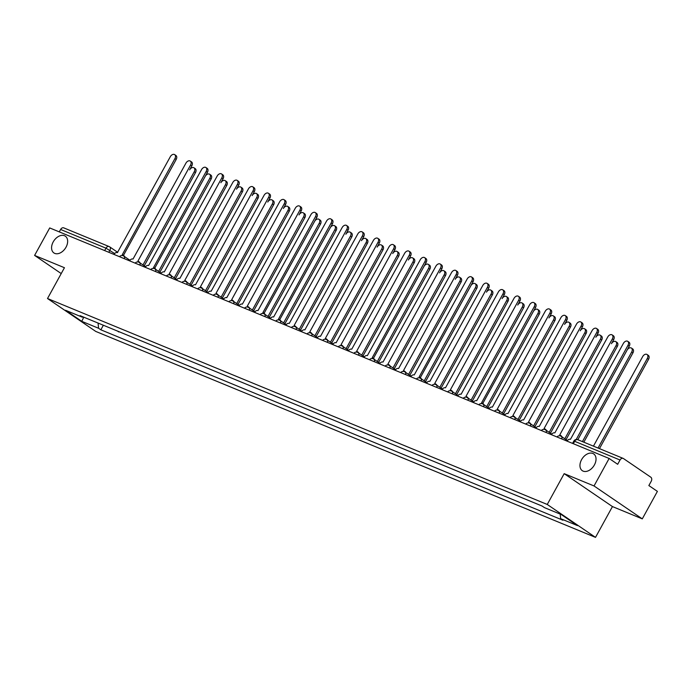 <?xml version="1.0" encoding="UTF-8"?>
<svg xmlns="http://www.w3.org/2000/svg" width="692" height="692" viewBox="0 0 692 692"><rect width="100%" height="100%" fill="white"/><g stroke="black" fill="none" stroke-linecap="round" stroke-linejoin="round"><path stroke-width="1.04" d="M581.583 459.652A10.138 6.851 124.3 0 1 593.71 453.917A10.138 6.851 124.3 0 1 594.402 464.938A10.138 6.851 124.3 0 1 582.283 470.672A10.138 6.851 124.3 0 1 581.583 459.652M53.206 241.915A10.138 6.851 124.3 0 1 65.325 236.171A10.138 6.851 124.3 0 1 66.025 247.191A10.138 6.851 124.3 0 1 53.898 252.935A10.138 6.851 124.3 0 1 53.206 241.915M642.288 518.87L594.03 485.957L609.133 458.467L49.712 227.936L34.6 255.417L64.442 267.717L47.514 298.52L95.773 331.433L595.509 537.373L612.446 506.57L642.288 518.87L657.4 491.381L648.854 485.559L651.215 481.277A3.166 2.31 112.4 0 0 650.8 477.195L623.483 458.571A3.166 2.31 112.4 0 0 623.172 458.398A3.166 2.31 112.4 0 0 620.032 460.016L574.663 441.314L573.815 441.107L572.561 443.399M594.03 485.957L564.179 473.657L547.251 504.459L47.514 298.52M609.133 458.467L617.679 464.297L620.032 460.016M34.6 255.417L61.225 273.574M59.287 231.881L60.611 229.476A3.166 2.31 -67.6 0 1 63.742 227.867L109.111 246.56A3.166 2.31 112.4 0 0 105.971 248.177L60.611 229.476M118.981 331.684L110.919 328.363M118.825 331.97L117.528 331.087M126.541 334.798L133.158 337.523M142.171 341.234L148.78 343.959M157.793 347.678L164.402 350.403M173.415 354.114L180.024 356.838M189.037 360.549L195.646 363.274M204.659 366.994L211.268 369.71M220.281 373.429L226.889 376.154M235.903 379.865L242.52 382.589M251.533 386.3L258.142 389.025M267.155 392.745L273.764 395.469M282.777 399.18L289.386 401.905M298.399 405.616L305.008 408.341M314.021 412.06L320.63 414.776M329.643 418.496L336.251 421.22M345.265 424.931L351.882 427.656M360.895 431.367L367.504 434.092M376.517 437.811L383.126 440.536M392.139 444.247L398.748 446.971M407.761 450.682L414.37 453.407M423.383 457.127L429.992 459.851M439.005 463.562L445.613 466.287M454.627 469.998L461.235 472.722M470.249 476.442L476.866 479.158M485.879 482.878L492.488 485.602M501.501 489.313L508.11 492.038M517.123 495.749L523.732 498.474M532.745 502.193L539.353 504.918M98.056 323.06L98.575 328.267L81.751 321.33L65.541 310.267L82.365 317.204L83.101 316.893M98.575 328.267L100.85 329.807L562.933 520.228L560.658 518.68L577.491 525.617L561.273 514.554L544.448 507.625L542.173 506.077L80.09 315.656L82.365 317.204M595.509 537.373L547.251 504.459M612.446 506.57L564.179 473.657M103.359 325.24L100.85 329.807M560.658 518.68L560.2 514.113M81.751 321.33L83.784 317.178M123.228 255.763A3.166 2.145 -55.7 0 0 122.57 254.786A3.166 2.145 -55.7 0 0 122.311 254.647L174.929 158.589A3.642 2.465 -55.7 0 0 174.678 154.627A3.642 2.465 -55.7 0 0 170.319 156.695L117.398 252.623A3.166 2.145 -55.7 0 0 113.964 254.414M174.678 154.627L175.932 155.484A3.642 2.465 124.3 0 1 176.183 159.445L123.444 255.383M123.565 255.504A3.166 2.145 124.3 0 1 123.825 255.642A3.166 2.145 124.3 0 1 124.456 256.524M143.002 264.95L194.236 171.754A3.642 2.465 -55.7 0 0 193.985 167.793A3.642 2.465 -55.7 0 0 189.625 169.86L191.805 165.89A3.642 2.465 124.3 0 0 191.554 161.928L190.3 161.072A3.642 2.465 -55.7 0 0 185.94 163.13L133.02 259.059A3.166 2.145 -55.7 0 0 129.586 260.849M193.985 167.793L195.239 168.649A3.642 2.465 124.3 0 1 195.49 172.611L144.256 265.806M138.85 262.207A3.166 2.145 -55.7 0 0 138.201 261.23A3.166 2.145 -55.7 0 0 137.933 261.083L190.551 165.033A3.642 2.465 -55.7 0 0 190.3 161.072M139.187 261.939A3.166 2.145 124.3 0 1 139.455 262.078A3.166 2.145 124.3 0 1 140.078 262.96M154.472 268.643A3.166 2.145 -55.7 0 0 153.823 267.666A3.166 2.145 -55.7 0 0 153.555 267.519L206.173 171.469A3.642 2.465 -55.7 0 0 205.922 167.507A3.642 2.465 -55.7 0 0 201.571 169.566L148.642 265.494A3.166 2.145 -55.7 0 0 145.208 267.285M205.922 167.507L207.176 168.364A3.642 2.465 124.3 0 1 207.427 172.325L154.688 268.254M154.809 268.375A3.166 2.145 124.3 0 1 155.077 268.522A3.166 2.145 124.3 0 1 155.7 269.396M170.094 275.079A3.166 2.145 -55.7 0 0 169.445 274.101A3.166 2.145 -55.7 0 0 169.177 273.954L221.795 177.905A3.642 2.465 -55.7 0 0 221.544 173.943A3.642 2.465 -55.7 0 0 217.193 176.01L164.272 271.939A3.166 2.145 -55.7 0 0 160.829 273.729M221.544 173.943L222.798 174.799A3.642 2.465 124.3 0 1 223.049 178.761L220.869 182.731A3.642 2.465 -55.7 0 1 225.229 180.673A3.642 2.465 -55.7 0 1 225.48 184.634L174.246 277.829M170.431 274.81A3.166 2.145 124.3 0 1 170.699 274.958A3.166 2.145 124.3 0 1 171.322 275.84M158.624 271.394L209.858 178.199A3.642 2.465 -55.7 0 0 209.607 174.237A3.642 2.465 -55.7 0 0 205.247 176.296L154.697 268.262M209.607 174.237L210.861 175.093A3.642 2.465 124.3 0 1 211.112 179.055L159.878 272.25M225.229 180.673L226.483 181.529A3.642 2.465 124.3 0 1 226.734 185.491L175.5 278.686M189.868 284.265L241.101 191.07A3.642 2.465 -55.7 0 0 240.851 187.108A3.642 2.465 -55.7 0 0 236.5 189.175L238.679 185.196A3.642 2.465 124.3 0 0 238.429 181.243L237.174 180.387A3.642 2.465 -55.7 0 0 232.815 182.446L179.894 278.374A3.166 2.145 -55.7 0 0 176.451 280.165M240.851 187.108L242.105 187.965A3.642 2.465 124.3 0 1 242.356 191.926L191.122 285.121M185.715 281.514A3.166 2.145 -55.7 0 0 185.067 280.537A3.166 2.145 -55.7 0 0 184.799 280.398L237.417 184.34A3.642 2.465 -55.7 0 0 237.174 180.387M186.053 281.255A3.166 2.145 124.3 0 1 186.321 281.393A3.166 2.145 124.3 0 1 186.944 282.275M201.337 287.958A3.166 2.145 -55.7 0 0 200.689 286.981A3.166 2.145 -55.7 0 0 200.42 286.834L253.047 190.784A3.642 2.465 -55.7 0 0 252.796 186.823A3.642 2.465 -55.7 0 0 248.437 188.881L195.516 284.81A3.166 2.145 -55.7 0 0 192.073 286.6M252.796 186.823L254.05 187.679A3.642 2.465 124.3 0 1 254.301 191.641L252.122 195.611A3.642 2.465 -55.7 0 1 256.473 193.552A3.642 2.465 -55.7 0 1 256.723 197.505L205.489 290.709M201.675 287.69A3.166 2.145 124.3 0 1 201.943 287.837A3.166 2.145 124.3 0 1 202.566 288.711M256.473 193.552L257.727 194.409A3.642 2.465 124.3 0 1 257.978 198.362L206.744 291.566M221.111 297.145L272.345 203.95A3.642 2.465 -55.7 0 0 272.103 199.988A3.642 2.465 -55.7 0 0 267.743 202.047L269.923 198.076A3.642 2.465 124.3 0 0 269.672 194.115L268.418 193.258A3.642 2.465 -55.7 0 0 264.059 195.326L211.138 291.254A3.166 2.145 -55.7 0 0 207.704 293.045M272.103 199.988L273.357 200.844A3.642 2.465 124.3 0 1 273.6 204.806L222.366 298.001M216.968 294.394A3.166 2.145 -55.7 0 0 216.311 293.417A3.166 2.145 -55.7 0 0 216.042 293.27L268.669 197.22A3.642 2.465 -55.7 0 0 268.418 193.258M217.297 294.126A3.166 2.145 124.3 0 1 217.565 294.273A3.166 2.145 124.3 0 1 218.188 295.147M232.59 300.83A3.166 2.145 -55.7 0 0 231.932 299.852A3.166 2.145 -55.7 0 0 231.664 299.714L284.291 203.656A3.642 2.465 -55.7 0 0 284.04 199.694A3.642 2.465 -55.7 0 0 279.68 201.761L226.76 297.69A3.166 2.145 -55.7 0 0 223.326 299.48M284.04 199.694L285.294 200.55A3.642 2.465 124.3 0 1 285.545 204.512L283.365 208.491A3.642 2.465 -55.7 0 1 287.725 206.424A3.642 2.465 -55.7 0 1 287.976 210.385L236.733 303.58M232.927 300.57A3.166 2.145 124.3 0 1 233.187 300.709A3.166 2.145 124.3 0 1 233.81 301.591M248.212 307.274A3.166 2.145 -55.7 0 0 247.563 306.297A3.166 2.145 -55.7 0 0 247.295 306.149L299.913 210.1A3.642 2.465 -55.7 0 0 299.662 206.138A3.642 2.465 -55.7 0 0 295.302 208.197L242.382 304.125A3.166 2.145 -55.7 0 0 238.948 305.916M299.662 206.138L300.916 206.995A3.642 2.465 124.3 0 1 301.167 210.956L298.987 214.927A3.642 2.465 -55.7 0 1 303.347 212.859A3.642 2.465 -55.7 0 1 303.598 216.821L252.364 310.016M248.549 307.006A3.166 2.145 124.3 0 1 248.817 307.144A3.166 2.145 124.3 0 1 249.44 308.026M263.834 313.71A3.166 2.145 -55.7 0 0 263.185 312.732A3.166 2.145 -55.7 0 0 262.917 312.585L315.535 216.535A3.642 2.465 -55.7 0 0 315.284 212.574A3.642 2.465 -55.7 0 0 310.933 214.632L258.004 310.561A3.166 2.145 -55.7 0 0 254.57 312.352M315.284 212.574L316.538 213.43A3.642 2.465 124.3 0 1 316.789 217.392L264.05 313.32M264.171 313.441A3.166 2.145 124.3 0 1 264.439 313.588A3.166 2.145 124.3 0 1 265.062 314.462M279.456 320.145A3.166 2.145 -55.7 0 0 278.807 319.168A3.166 2.145 -55.7 0 0 278.539 319.029L331.157 222.971A3.642 2.465 -55.7 0 0 330.906 219.009A3.642 2.465 -55.7 0 0 326.555 221.077L273.634 317.005A3.166 2.145 -55.7 0 0 270.191 318.796M330.906 219.009L332.16 219.866A3.642 2.465 124.3 0 1 332.411 223.827L279.672 319.765M279.793 319.877A3.166 2.145 124.3 0 1 280.061 320.024A3.166 2.145 124.3 0 1 280.684 320.906M295.077 326.581A3.166 2.145 -55.7 0 0 294.429 325.603A3.166 2.145 -55.7 0 0 294.161 325.465L346.778 229.407A3.642 2.465 -55.7 0 0 346.536 225.454A3.642 2.465 -55.7 0 0 342.177 227.512L289.256 323.441A3.166 2.145 -55.7 0 0 285.813 325.231M346.536 225.454L347.791 226.31A3.642 2.465 124.3 0 1 348.033 230.263L345.862 234.242A3.642 2.465 -55.7 0 1 350.213 232.175A3.642 2.465 -55.7 0 1 350.463 236.136L299.229 329.331M295.415 326.321A3.166 2.145 124.3 0 1 295.683 326.46A3.166 2.145 124.3 0 1 296.306 327.342M310.699 333.025A3.166 2.145 -55.7 0 0 310.051 332.048A3.166 2.145 -55.7 0 0 309.782 331.9L362.409 235.851A3.642 2.465 -55.7 0 0 362.158 231.889A3.642 2.465 -55.7 0 0 357.799 233.948L304.878 329.876A3.166 2.145 -55.7 0 0 301.435 331.667M362.158 231.889L363.412 232.746A3.642 2.465 124.3 0 1 363.663 236.707L361.483 240.678A3.642 2.465 -55.7 0 1 365.834 238.619A3.642 2.465 -55.7 0 1 366.085 242.572L314.851 335.776M311.037 332.757A3.166 2.145 124.3 0 1 311.305 332.904A3.166 2.145 124.3 0 1 311.928 333.778M326.321 339.461A3.166 2.145 -55.7 0 0 325.673 338.483A3.166 2.145 -55.7 0 0 325.404 338.336L378.031 242.287A3.642 2.465 -55.7 0 0 377.78 238.325A3.642 2.465 -55.7 0 0 373.421 240.392L320.5 336.321A3.166 2.145 -55.7 0 0 317.066 338.111M377.78 238.325L379.034 239.181A3.642 2.465 124.3 0 1 379.285 243.143L377.105 247.113A3.642 2.465 -55.7 0 1 381.456 245.055A3.642 2.465 -55.7 0 1 381.707 249.016L330.473 342.211M326.659 339.192A3.166 2.145 124.3 0 1 326.927 339.339A3.166 2.145 124.3 0 1 327.55 340.213M287.725 206.424L288.979 207.28A3.642 2.465 124.3 0 1 289.23 211.242L237.987 304.437M303.347 212.859L304.601 213.716A3.642 2.465 124.3 0 1 304.852 217.677L253.618 310.872M267.986 316.46L319.22 223.265A3.642 2.465 -55.7 0 0 318.969 219.303A3.642 2.465 -55.7 0 0 314.609 221.362L264.059 313.329M318.969 219.303L320.223 220.16A3.642 2.465 124.3 0 1 320.474 224.122L269.24 317.317M283.608 322.896L334.841 229.701A3.642 2.465 -55.7 0 0 334.591 225.739A3.642 2.465 -55.7 0 0 330.231 227.798L279.68 319.765M334.591 225.739L335.845 226.595A3.642 2.465 124.3 0 1 336.096 230.557L284.862 323.752M350.213 232.175L351.467 233.031A3.642 2.465 124.3 0 1 351.718 236.993L300.484 330.188M365.834 238.619L367.089 239.475A3.642 2.465 124.3 0 1 367.34 243.428L316.106 336.632M381.456 245.055L382.719 245.911A3.642 2.465 124.3 0 1 382.961 249.873L331.728 343.068M346.095 348.647L397.329 255.452A3.642 2.465 -55.7 0 0 397.087 251.49A3.642 2.465 -55.7 0 0 392.727 253.557L394.907 249.578A3.642 2.465 124.3 0 0 394.656 245.617L393.402 244.76A3.642 2.465 -55.7 0 0 389.042 246.828L336.122 342.756A3.166 2.145 -55.7 0 0 332.688 344.547M397.087 251.49L398.341 252.346A3.642 2.465 124.3 0 1 398.592 256.308L347.349 349.503M341.952 345.896A3.166 2.145 -55.7 0 0 341.294 344.919A3.166 2.145 -55.7 0 0 341.026 344.78L393.653 248.722A3.642 2.465 -55.7 0 0 393.402 244.76M342.289 345.637A3.166 2.145 124.3 0 1 342.549 345.775A3.166 2.145 124.3 0 1 343.171 346.657M357.574 352.34A3.166 2.145 -55.7 0 0 356.916 351.363A3.166 2.145 -55.7 0 0 356.657 351.216L409.275 255.166A3.642 2.465 -55.7 0 0 409.024 251.205A3.642 2.465 -55.7 0 0 404.664 253.263L351.744 349.192A3.166 2.145 -55.7 0 0 348.31 350.982M409.024 251.205L410.278 252.061A3.642 2.465 124.3 0 1 410.529 256.023L408.349 259.993A3.642 2.465 -55.7 0 1 412.709 257.934A3.642 2.465 -55.7 0 1 412.96 261.887L361.726 355.082M357.911 352.072A3.166 2.145 124.3 0 1 358.179 352.219A3.166 2.145 124.3 0 1 358.802 353.093M373.196 358.776A3.166 2.145 -55.7 0 0 372.547 357.799A3.166 2.145 -55.7 0 0 372.279 357.652L424.897 261.602A3.642 2.465 -55.7 0 0 424.646 257.64A3.642 2.465 -55.7 0 0 420.286 259.699L367.365 355.627A3.166 2.145 -55.7 0 0 363.931 357.427M424.646 257.64L425.9 258.497A3.642 2.465 124.3 0 1 426.151 262.458L373.412 358.387M373.533 358.508A3.166 2.145 124.3 0 1 373.801 358.655A3.166 2.145 124.3 0 1 374.424 359.529M388.817 365.212A3.166 2.145 -55.7 0 0 388.169 364.234A3.166 2.145 -55.7 0 0 387.901 364.096L440.519 268.038A3.642 2.465 -55.7 0 0 440.268 264.076A3.642 2.465 -55.7 0 0 435.917 266.143L382.996 362.072A3.166 2.145 -55.7 0 0 379.553 363.862M440.268 264.076L441.522 264.932A3.642 2.465 124.3 0 1 441.773 268.894L439.593 272.864A3.642 2.465 -55.7 0 1 443.953 270.806A3.642 2.465 -55.7 0 1 444.203 274.767L392.969 367.962M389.155 364.943A3.166 2.145 124.3 0 1 389.423 365.091A3.166 2.145 124.3 0 1 390.046 365.973M404.439 371.647A3.166 2.145 -55.7 0 0 403.791 370.67A3.166 2.145 -55.7 0 0 403.522 370.531L456.14 274.482A3.642 2.465 -55.7 0 0 455.89 270.52A3.642 2.465 -55.7 0 0 451.539 272.579L398.618 368.507A3.166 2.145 -55.7 0 0 395.175 370.298M455.89 270.52L457.152 271.376A3.642 2.465 124.3 0 1 457.395 275.329L455.215 279.308A3.642 2.465 -55.7 0 1 459.574 277.241A3.642 2.465 -55.7 0 1 459.825 281.203L408.591 374.398M404.777 371.388A3.166 2.145 124.3 0 1 405.045 371.526A3.166 2.145 124.3 0 1 405.668 372.408M420.061 378.091A3.166 2.145 -55.7 0 0 419.413 377.114A3.166 2.145 -55.7 0 0 419.144 376.967L471.762 280.917A3.642 2.465 -55.7 0 0 471.52 276.956A3.642 2.465 -55.7 0 0 467.161 279.014L414.24 374.943A3.166 2.145 -55.7 0 0 410.797 376.733M471.52 276.956L472.774 277.812A3.642 2.465 124.3 0 1 473.025 281.774L420.278 377.702M420.399 377.823A3.166 2.145 124.3 0 1 420.667 377.97A3.166 2.145 124.3 0 1 421.29 378.844M435.683 384.527A3.166 2.145 -55.7 0 0 435.034 383.55A3.166 2.145 -55.7 0 0 434.766 383.403L487.393 287.353A3.642 2.465 -55.7 0 0 487.142 283.391A3.642 2.465 -55.7 0 0 482.782 285.459L429.862 381.387A3.166 2.145 -55.7 0 0 426.428 383.178M487.142 283.391L488.396 284.248A3.642 2.465 124.3 0 1 488.647 288.209L486.467 292.18A3.642 2.465 -55.7 0 1 490.818 290.121A3.642 2.465 -55.7 0 1 491.069 294.083L439.835 387.278M436.021 384.259A3.166 2.145 124.3 0 1 436.289 384.406A3.166 2.145 124.3 0 1 436.911 385.28M451.314 390.963A3.166 2.145 -55.7 0 0 450.656 389.985A3.166 2.145 -55.7 0 0 450.388 389.847L503.015 293.789A3.642 2.465 -55.7 0 0 502.764 289.836A3.642 2.465 -55.7 0 0 498.404 291.894L445.484 387.823A3.166 2.145 -55.7 0 0 442.05 389.613M502.764 289.836L504.018 290.683A3.642 2.465 124.3 0 1 504.269 294.645L502.089 298.624A3.642 2.465 -55.7 0 1 506.449 296.557A3.642 2.465 -55.7 0 1 506.691 300.518L455.457 393.713M451.642 390.703A3.166 2.145 124.3 0 1 451.911 390.842A3.166 2.145 124.3 0 1 452.533 391.724M466.936 397.407A3.166 2.145 -55.7 0 0 466.278 396.43A3.166 2.145 -55.7 0 0 466.019 396.282L518.637 300.233A3.642 2.465 -55.7 0 0 518.386 296.271A3.642 2.465 -55.7 0 0 514.026 298.33L461.106 394.258A3.166 2.145 -55.7 0 0 457.672 396.049M518.386 296.271L519.64 297.127A3.642 2.465 124.3 0 1 519.891 301.089L517.711 305.06A3.642 2.465 -55.7 0 1 522.071 303.001A3.642 2.465 -55.7 0 1 522.322 306.954L471.079 400.158M467.273 397.139A3.166 2.145 124.3 0 1 467.532 397.286A3.166 2.145 124.3 0 1 468.164 398.159M482.558 403.843A3.166 2.145 -55.7 0 0 481.909 402.865A3.166 2.145 -55.7 0 0 481.641 402.718L534.259 306.668A3.642 2.465 -55.7 0 0 534.008 302.707A3.642 2.465 -55.7 0 0 529.648 304.765L476.727 400.703A3.166 2.145 -55.7 0 0 473.293 402.493M534.008 302.707L535.262 303.563A3.642 2.465 124.3 0 1 535.513 307.525L482.774 403.453M482.895 403.574A3.166 2.145 124.3 0 1 483.163 403.721A3.166 2.145 124.3 0 1 483.786 404.595M498.179 410.278A3.166 2.145 -55.7 0 0 497.531 409.301A3.166 2.145 -55.7 0 0 497.263 409.162L549.88 313.104A3.642 2.465 -55.7 0 0 549.63 309.142A3.642 2.465 -55.7 0 0 545.279 311.21L492.358 407.138A3.166 2.145 -55.7 0 0 488.915 408.929M549.63 309.142L550.884 309.999A3.642 2.465 124.3 0 1 551.135 313.96L548.955 317.931A3.642 2.465 -55.7 0 1 553.315 315.872A3.642 2.465 -55.7 0 1 553.565 319.834L502.331 413.029M498.517 410.019A3.166 2.145 124.3 0 1 498.785 410.157A3.166 2.145 124.3 0 1 499.408 411.039M513.801 416.714A3.166 2.145 -55.7 0 0 513.153 415.745A3.166 2.145 -55.7 0 0 512.884 415.598L565.502 319.548A3.642 2.465 -55.7 0 0 565.252 315.587A3.642 2.465 -55.7 0 0 560.901 317.645L507.98 413.574A3.166 2.145 -55.7 0 0 504.537 415.364M565.252 315.587L566.506 316.443A3.642 2.465 124.3 0 1 566.757 320.396L564.577 324.375A3.642 2.465 -55.7 0 1 568.936 322.308A3.642 2.465 -55.7 0 1 569.187 326.269L517.953 419.464M514.139 416.454A3.166 2.145 124.3 0 1 514.407 416.593A3.166 2.145 124.3 0 1 515.03 417.475M529.423 423.158A3.166 2.145 -55.7 0 0 528.774 422.181A3.166 2.145 -55.7 0 0 528.506 422.034L581.124 325.984A3.642 2.465 -55.7 0 0 580.882 322.022A3.642 2.465 -55.7 0 0 576.523 324.081L523.602 420.009A3.166 2.145 -55.7 0 0 520.159 421.8M580.882 322.022L582.136 322.879A3.642 2.465 124.3 0 1 582.387 326.84L580.207 330.811A3.642 2.465 -55.7 0 1 584.558 328.752A3.642 2.465 -55.7 0 1 584.809 332.714L533.575 425.909M529.761 422.89A3.166 2.145 124.3 0 1 530.029 423.037A3.166 2.145 124.3 0 1 530.652 423.911M545.045 429.594A3.166 2.145 -55.7 0 0 544.396 428.616A3.166 2.145 -55.7 0 0 544.128 428.469L596.755 332.42A3.642 2.465 -55.7 0 0 596.504 328.458A3.642 2.465 -55.7 0 0 592.144 330.525L539.224 426.454A3.166 2.145 -55.7 0 0 535.781 428.244M596.504 328.458L597.758 329.314A3.642 2.465 124.3 0 1 598.009 333.276L595.829 337.246A3.642 2.465 -55.7 0 1 600.18 335.188A3.642 2.465 -55.7 0 1 600.431 339.149L549.197 432.344M545.383 429.325A3.166 2.145 124.3 0 1 545.651 429.472A3.166 2.145 124.3 0 1 546.273 430.355M560.676 436.029A3.166 2.145 -55.7 0 0 560.018 435.052A3.166 2.145 -55.7 0 0 559.75 434.913L612.377 338.855A3.642 2.465 -55.7 0 0 612.126 334.902A3.642 2.465 -55.7 0 0 607.766 336.961L554.846 432.889A3.166 2.145 -55.7 0 0 551.412 434.68M612.126 334.902L613.38 335.75A3.642 2.465 124.3 0 1 613.631 339.711L611.451 343.69A3.642 2.465 -55.7 0 1 615.811 341.623A3.642 2.465 -55.7 0 1 616.053 345.585L564.819 438.78M561.004 435.77A3.166 2.145 124.3 0 1 561.273 435.908A3.166 2.145 124.3 0 1 561.895 436.79M412.709 257.934L413.963 258.782A3.642 2.465 124.3 0 1 414.214 262.744L362.98 355.939M377.348 361.527L428.582 268.332A3.642 2.465 -55.7 0 0 428.331 264.37A3.642 2.465 -55.7 0 0 423.971 266.429L373.412 358.395M428.331 264.37L429.585 265.226A3.642 2.465 124.3 0 1 429.836 269.188L378.602 362.383M443.953 270.806L445.207 271.662A3.642 2.465 124.3 0 1 445.458 275.624L394.224 368.819M459.574 277.241L460.829 278.098A3.642 2.465 124.3 0 1 461.08 282.059L409.846 375.254M424.213 380.842L475.447 287.647A3.642 2.465 -55.7 0 0 475.196 283.685A3.642 2.465 -55.7 0 0 470.845 285.744L420.286 377.711M475.196 283.685L476.451 284.542A3.642 2.465 124.3 0 1 476.702 288.495L425.468 381.699M490.818 290.121L492.073 290.977A3.642 2.465 124.3 0 1 492.323 294.939L441.089 388.134M506.449 296.557L507.703 297.413A3.642 2.465 124.3 0 1 507.954 301.375L456.711 394.57M522.071 303.001L523.325 303.849A3.642 2.465 124.3 0 1 523.576 307.81L472.342 401.005M486.71 406.593L537.943 313.398A3.642 2.465 -55.7 0 0 537.693 309.436A3.642 2.465 -55.7 0 0 533.333 311.495L482.774 403.462M537.693 309.436L538.947 310.293A3.642 2.465 124.3 0 1 539.198 314.255L487.964 407.45M553.315 315.872L554.569 316.728A3.642 2.465 124.3 0 1 554.82 320.69L503.586 413.885M568.936 322.308L570.191 323.164A3.642 2.465 124.3 0 1 570.442 327.126L519.208 420.321M584.558 328.752L585.813 329.608A3.642 2.465 124.3 0 1 586.063 333.561L534.829 426.765M600.18 335.188L601.434 336.044A3.642 2.465 124.3 0 1 601.685 340.006L550.451 433.201M615.811 341.623L617.065 342.479A3.642 2.465 124.3 0 1 617.307 346.441L566.073 439.636M582.43 441.608L631.684 352.02A3.642 2.465 -55.7 0 0 631.433 348.067A3.642 2.465 -55.7 0 0 627.073 350.126L577.82 439.714A3.166 2.31 112.4 0 0 574.663 441.314L573.348 443.719M631.433 348.067L632.687 348.915A3.642 2.465 124.3 0 1 632.938 352.877L583.832 442.188M576.211 439.489L627.999 345.299A3.642 2.465 -55.7 0 0 627.748 341.338L629.002 342.194A3.642 2.465 124.3 0 1 629.253 346.156L577.82 439.714A3.166 3.166 0 0 0 573.815 441.107M627.748 341.338A3.642 2.465 -55.7 0 0 623.388 343.396L570.467 439.325A3.166 2.145 -55.7 0 0 567.033 441.115M598.052 448.044L647.305 358.465A3.642 2.465 -55.7 0 0 647.055 354.503A3.642 2.465 -55.7 0 0 642.695 356.562L593.442 446.15M647.055 354.503L648.309 355.359A3.642 2.465 124.3 0 1 648.56 359.321L599.462 448.624M114.638 253.54L105.971 248.177L104.656 250.573M108.817 252.295L109.907 250.314A3.166 2.145 124.3 0 0 109.691 246.871A3.166 3.166 0 0 0 109.111 246.56A3.166 2.31 112.4 0 1 109.422 246.733A3.166 2.145 124.3 0 1 109.691 246.871L117.726 252.355M124.361 258.696A3.166 2.145 -55.7 0 0 123.79 256.075A3.166 2.145 -55.7 0 0 123.531 255.928M139.983 265.14A3.166 2.145 -55.7 0 0 139.421 262.51A3.166 2.145 -55.7 0 0 139.153 262.363M155.605 271.575A3.166 2.145 -55.7 0 0 155.043 268.946A3.166 2.145 -55.7 0 0 154.774 268.807M171.227 278.011A3.166 2.145 -55.7 0 0 170.665 275.39A3.166 2.145 -55.7 0 0 170.396 275.243M186.849 284.447A3.166 2.145 -55.7 0 0 186.286 281.826A3.166 2.145 -55.7 0 0 186.018 281.679M202.479 290.891A3.166 2.145 -55.7 0 0 201.908 288.261A3.166 2.145 -55.7 0 0 201.64 288.123M218.101 297.326A3.166 2.145 -55.7 0 0 217.53 294.705A3.166 2.145 -55.7 0 0 217.262 294.558M233.723 303.762A3.166 2.145 -55.7 0 0 233.152 301.141A3.166 2.145 -55.7 0 0 232.893 300.994M249.345 310.206A3.166 2.145 -55.7 0 0 248.783 307.577A3.166 2.145 -55.7 0 0 248.514 307.438M264.967 316.642A3.166 2.145 -55.7 0 0 264.405 314.012A3.166 2.145 -55.7 0 0 264.136 313.874M280.589 323.077A3.166 2.145 -55.7 0 0 280.026 320.457A3.166 2.145 -55.7 0 0 279.758 320.31M296.211 329.513A3.166 2.145 -55.7 0 0 295.648 326.892A3.166 2.145 -55.7 0 0 295.38 326.745M311.841 335.957A3.166 2.145 -55.7 0 0 311.27 333.328A3.166 2.145 -55.7 0 0 311.002 333.189M327.463 342.393A3.166 2.145 -55.7 0 0 326.892 339.772A3.166 2.145 -55.7 0 0 326.624 339.625M343.085 348.829A3.166 2.145 -55.7 0 0 342.514 346.208A3.166 2.145 -55.7 0 0 342.255 346.061M358.707 355.273A3.166 2.145 -55.7 0 0 358.145 352.643A3.166 2.145 -55.7 0 0 357.876 352.505M374.329 361.708A3.166 2.145 -55.7 0 0 373.767 359.079A3.166 2.145 -55.7 0 0 373.498 358.94M389.951 368.144A3.166 2.145 -55.7 0 0 389.388 365.523A3.166 2.145 -55.7 0 0 389.12 365.376M405.573 374.58A3.166 2.145 -55.7 0 0 405.01 371.959A3.166 2.145 -55.7 0 0 404.742 371.812M421.203 381.024A3.166 2.145 -55.7 0 0 420.632 378.394A3.166 2.145 -55.7 0 0 420.364 378.256M436.825 387.459A3.166 2.145 -55.7 0 0 436.254 384.838A3.166 2.145 -55.7 0 0 435.986 384.691M452.447 393.895A3.166 2.145 -55.7 0 0 451.876 391.274A3.166 2.145 -55.7 0 0 451.608 391.127M468.069 400.339A3.166 2.145 -55.7 0 0 467.498 397.71A3.166 2.145 -55.7 0 0 467.238 397.571M483.691 406.775A3.166 2.145 -55.7 0 0 483.128 404.145A3.166 2.145 -55.7 0 0 482.86 404.007M499.313 413.21A3.166 2.145 -55.7 0 0 498.75 410.59A3.166 2.145 -55.7 0 0 498.482 410.442M514.934 419.655A3.166 2.145 -55.7 0 0 514.372 417.025A3.166 2.145 -55.7 0 0 514.104 416.878M530.556 426.09A3.166 2.145 -55.7 0 0 529.994 423.461A3.166 2.145 -55.7 0 0 529.726 423.322M546.187 432.526A3.166 2.145 -55.7 0 0 545.616 429.905A3.166 2.145 -55.7 0 0 545.348 429.758M561.809 438.962A3.166 2.145 -55.7 0 0 561.238 436.341A3.166 2.145 -55.7 0 0 560.97 436.194M578.114 439.87A3.166 2.31 112.4 0 0 577.803 439.705L623.172 458.398M174.929 158.589L176.183 159.445M195.49 172.611L194.236 171.754M190.551 165.033L191.805 165.89M206.173 171.469L207.427 172.325M221.795 177.905L223.049 178.761M211.112 179.055L209.858 178.199M226.734 185.491L225.48 184.634M242.356 191.926L241.101 191.07M237.417 184.34L238.679 185.196M253.047 190.784L254.301 191.641M257.978 198.362L256.723 197.505M273.6 204.806L272.345 203.95M268.669 197.22L269.923 198.076M284.291 203.656L285.545 204.512M299.913 210.1L301.167 210.956M315.535 216.535L316.789 217.392M331.157 222.971L332.411 223.827M346.778 229.407L348.033 230.263M362.409 235.851L363.663 236.707M378.031 242.287L379.285 243.143M289.23 211.242L287.976 210.385M304.852 217.677L303.598 216.821M320.474 224.122L319.22 223.265M336.096 230.557L334.841 229.701M351.718 236.993L350.463 236.136M367.34 243.428L366.085 242.572M382.961 249.873L381.707 249.016M398.592 256.308L397.329 255.452M393.653 248.722L394.907 249.578M409.275 255.166L410.529 256.023M424.897 261.602L426.151 262.458M440.519 268.038L441.773 268.894M456.14 274.482L457.395 275.329M471.762 280.917L473.025 281.774M487.393 287.353L488.647 288.209M503.015 293.789L504.269 294.645M518.637 300.233L519.891 301.089M534.259 306.668L535.513 307.525M549.88 313.104L551.135 313.96M565.502 319.548L566.757 320.396M581.124 325.984L582.387 326.84M596.755 332.42L598.009 333.276M612.377 338.855L613.631 339.711M414.214 262.744L412.96 261.887M429.836 269.188L428.582 268.332M445.458 275.624L444.203 274.767M461.08 282.059L459.825 281.203M476.702 288.495L475.447 287.647M492.323 294.939L491.069 294.083M507.954 301.375L506.691 300.518M523.576 307.81L522.322 306.954M539.198 314.255L537.943 313.398M554.82 320.69L553.565 319.834M570.442 327.126L569.187 326.269M586.063 333.561L584.809 332.714M601.685 340.006L600.431 339.149M617.307 346.441L616.053 345.585M632.938 352.877L631.684 352.02M627.999 345.299L629.253 346.156M648.56 359.321L647.305 358.465M129.975 260.287L123.79 256.075A3.166 3.166 0 0 0 119.534 256.706M145.605 266.731L139.421 262.51A3.166 3.166 0 0 0 135.156 263.15M161.227 273.167L155.043 268.946A3.166 3.166 0 0 0 150.778 269.586M176.849 279.603L170.665 275.39A3.166 3.166 0 0 0 166.409 276.022M192.471 286.047L186.286 281.826A3.166 3.166 0 0 0 182.031 282.466M208.093 292.482L201.908 288.261A3.166 3.166 0 0 0 197.653 288.901M223.715 298.918L217.53 294.705A3.166 3.166 0 0 0 213.274 295.337M239.337 305.354L233.152 301.141A3.166 3.166 0 0 0 228.896 301.773M254.967 311.798L248.783 307.577A3.166 3.166 0 0 0 244.518 308.217M270.589 318.233L264.405 314.012A3.166 3.166 0 0 0 260.14 314.652M286.211 324.669L280.026 320.457A3.166 3.166 0 0 0 275.762 321.088M301.833 331.113L295.648 326.892A3.166 3.166 0 0 0 291.393 327.532M317.455 337.549L311.27 333.328A3.166 3.166 0 0 0 307.014 333.968M333.077 343.985L326.892 339.772A3.166 3.166 0 0 0 322.636 340.403M348.699 350.42L342.514 346.208A3.166 3.166 0 0 0 338.258 346.839M364.321 356.864L358.145 352.643A3.166 3.166 0 0 0 353.88 353.283M379.951 363.3L373.767 359.079A3.166 3.166 0 0 0 369.502 359.719M395.573 369.736L389.388 365.523A3.166 3.166 0 0 0 385.124 366.154M411.195 376.18L405.01 371.959A3.166 3.166 0 0 0 400.755 372.599M426.817 382.615L420.632 378.394A3.166 3.166 0 0 0 416.376 379.034M442.439 389.051L436.254 384.838A3.166 3.166 0 0 0 431.998 385.47M458.061 395.487L451.876 391.274A3.166 3.166 0 0 0 447.62 391.906M473.683 401.931L467.498 397.71A3.166 3.166 0 0 0 463.242 398.35M489.313 408.367L483.128 404.145A3.166 3.166 0 0 0 478.864 404.785M504.935 414.802L498.75 410.59A3.166 3.166 0 0 0 494.486 411.221M520.557 421.246L514.372 417.025A3.166 3.166 0 0 0 510.116 417.665M536.179 427.682L529.994 423.461A3.166 3.166 0 0 0 525.738 424.101M551.801 434.118L545.616 429.905A3.166 3.166 0 0 0 541.36 430.536M567.423 440.562L561.238 436.341A3.166 3.166 0 0 0 556.982 436.981M122.57 254.786L123.825 255.642M138.201 261.23L139.455 262.078M153.823 267.666L155.077 268.522M169.445 274.101L170.699 274.958M185.067 280.537L186.321 281.393M200.689 286.981L201.943 287.837M216.311 293.417L217.565 294.273M231.932 299.852L233.187 300.709M247.563 306.297L248.817 307.144M263.185 312.732L264.439 313.588M278.807 319.168L280.061 320.024M294.429 325.603L295.683 326.46M310.051 332.048L311.305 332.904M325.673 338.483L326.927 339.339M341.294 344.919L342.549 345.775M356.916 351.363L358.179 352.219M372.547 357.799L373.801 358.655M388.169 364.234L389.423 365.091M403.791 370.67L405.045 371.526M419.413 377.114L420.667 377.97M435.034 383.55L436.289 384.406M450.656 389.985L451.911 390.842M466.278 396.43L467.532 397.286M481.909 402.865L483.163 403.721M497.531 409.301L498.785 410.157M513.153 415.745L514.407 416.593M528.774 422.181L530.029 423.037M544.396 428.616L545.651 429.472M560.018 435.052L561.273 435.908"/></g></svg>
